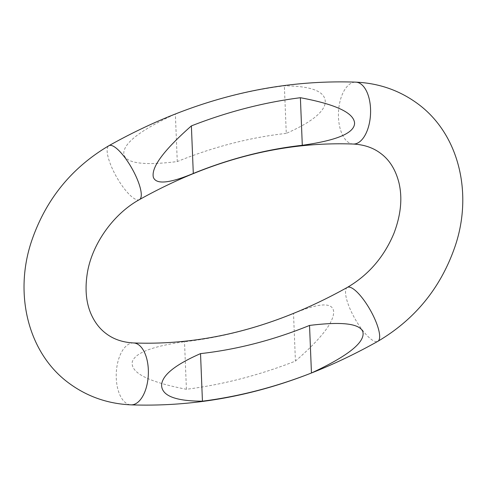 <?xml version="1.0" encoding="UTF-8"?>
<svg xmlns="http://www.w3.org/2000/svg" width="487" height="487" viewBox="0 0 487 487"><rect width="100%" height="100%" fill="white"/><g stroke="black" fill="none" stroke-linecap="round" stroke-linejoin="round"><path stroke-width="0.37" stroke-dasharray="2.44 1.83" d="M293.515 313.531C319.435 302.744 332.822 302.123 333.662 311.686C333.918 322.163 321.17 338.635 295.426 361.098A493.453 398.196 -53.4 0 1 186.418 389.283C148.346 381.954 130.303 372.78 132.3 361.756C135.1 352.898 152.504 346.22 184.506 341.716A441.526 356.295 -53.4 0 0 293.515 313.531L295.426 361.098M286.277 133.383A441.526 356.295 -53.4 0 0 177.274 161.568C142.594 165.86 124.763 163.169 123.777 153.49C123.588 143.056 140.78 129.895 175.363 114.001A493.453 398.196 -53.4 0 1 284.365 85.815C312.946 86.096 326.552 91.97 325.176 103.445C323.179 112.893 310.213 122.876 286.277 133.383L284.365 85.815M177.274 161.568L175.363 114.001M186.418 389.283L184.506 341.716M139.483 199.591A30.979 8.796 60.5 0 1 132.927 197.661A30.979 8.796 60.5 0 1 112.57 169.208A30.979 8.796 60.5 0 1 108.948 145.68M133.596 342.958A30.979 16.041 -87.6 0 0 116.716 368.032A30.979 16.041 -87.6 0 0 125.749 402.877A30.979 16.041 -87.6 0 0 130.997 404.855M347.328 287.409A30.979 8.796 -119.5 0 0 350.957 310.937A30.979 8.796 -119.5 0 0 371.313 339.39A30.979 8.796 -119.5 0 0 377.863 341.32M353.215 144.042A30.979 16.041 92.4 0 1 347.968 142.064A30.979 16.041 92.4 0 1 338.934 107.219A30.979 16.041 92.4 0 1 355.814 82.145"/><path stroke-width="0.73" d="M193.296 173.469A441.526 356.295 -53.4 0 1 302.299 145.284C337.016 140.414 354.439 133.036 354.579 123.168C353.854 112.807 335.793 104.328 300.394 97.717A493.453 398.196 -53.4 0 0 191.385 125.902C163.796 150.197 151.116 167.309 153.344 177.238C156.023 184.689 169.342 183.429 193.296 173.469L191.385 125.902M311.449 372.999L309.537 325.432C341.564 321.475 359.315 323.508 362.797 331.537C365.652 341.917 348.534 355.741 311.449 372.999A493.453 398.196 -53.4 0 1 202.44 401.185L200.528 353.617C174.583 365 161.605 375.678 161.599 385.649C162.25 395.949 175.862 401.13 202.44 401.185M309.537 325.432A441.526 356.295 -53.4 0 1 200.528 353.617M302.299 145.284L300.394 97.717M108.948 145.68A30.979 8.796 60.5 0 1 115.498 147.61A30.979 8.796 60.5 0 1 135.855 176.063A30.979 8.796 60.5 0 1 139.483 199.591C210.603 159.906 281.845 141.394 353.215 144.042A30.979 16.041 92.4 0 0 370.096 118.968A30.979 16.041 92.4 0 0 361.062 84.123A30.979 16.041 92.4 0 0 355.814 82.145C271.886 79.247 189.595 100.425 108.948 145.68C71.504 167.784 45.705 199.621 31.558 241.181C13.733 294.087 28.021 353.532 69.379 383.482C87.471 396.698 108.011 403.826 130.997 404.855A30.979 16.041 -87.6 0 0 147.878 379.781A30.979 16.041 -87.6 0 0 138.844 344.936A30.979 16.041 -87.6 0 0 133.596 342.958C204.966 345.606 276.208 327.094 347.328 287.409C368.531 274.985 384.06 256.972 393.922 233.383C400.911 214.974 402.585 198.099 398.95 182.765C395.596 169.604 389.442 159.766 380.487 153.259C373.115 147.695 364.02 144.627 353.215 144.042M130.997 404.855C214.925 407.753 297.216 386.575 377.863 341.32A30.979 8.796 -119.5 0 0 374.241 317.792A30.979 8.796 -119.5 0 0 353.885 289.339A30.979 8.796 -119.5 0 0 347.328 287.409M139.483 199.591C113.477 213.854 92.11 243.957 87.38 272.769C84.695 289.455 86.144 303.705 91.739 315.527C95.373 323.191 100.231 329.267 106.318 333.741C113.696 339.305 122.785 342.373 133.596 342.958M377.863 341.32C415.174 319.302 440.93 287.592 455.126 246.209C473.023 193.54 459.211 133.919 417.432 103.518C399.34 90.302 378.801 83.174 355.814 82.145"/></g></svg>

